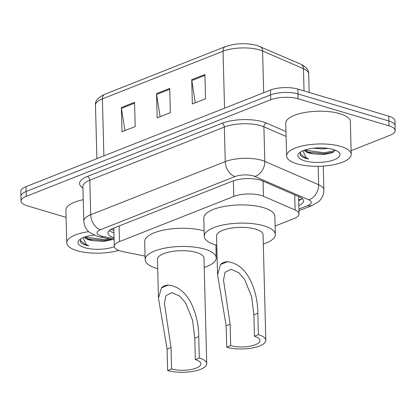 <?xml version="1.0" encoding="UTF-8"?>
<svg xmlns="http://www.w3.org/2000/svg" width="416" height="416" viewBox="0 0 416 416"><rect width="100%" height="100%" fill="white"/><g stroke="black" fill="none" stroke-linecap="round" stroke-linejoin="round"><path stroke-width="0.62" d="M275.116 226.039L293.873 218.629A19.391 6.698 178.5 0 0 299.052 213.892A19.391 6.698 178.5 0 0 295.126 210.002L263.448 196.269A19.391 6.698 178.5 0 0 261.186 195.458A19.391 6.698 178.5 0 0 233.787 196.435L119.48 241.602A19.391 6.698 178.5 0 0 114.301 246.34A19.391 6.698 178.5 0 0 123.162 251.696L145.075 256.09M113.828 228.114L114.301 246.34M216.024 249.387L216.882 249.049M298.834 205.483A19.391 6.698 178.5 0 0 303.576 200.923A19.391 6.698 178.5 0 0 299.65 197.028L262.428 180.898A19.391 6.698 178.5 0 0 260.161 180.081A19.391 6.698 178.5 0 0 232.768 181.064L113.173 228.316A19.391 6.698 178.5 0 0 107.994 233.054A19.391 6.698 178.5 0 0 114.078 237.728M66.087 217.365L27.248 205.795A19.391 6.698 -1.5 0 1 21.055 201.094A19.391 6.698 -1.5 0 1 26.234 196.357L270.707 99.762A19.391 6.698 -1.5 0 1 298.1 98.779L389.007 125.85A19.391 6.698 -1.5 0 1 395.2 130.556A19.391 6.698 -1.5 0 1 390.021 135.294L351.12 150.665M21.055 201.094L20.8 191.391A19.391 6.698 -1.5 0 1 25.979 186.654L270.452 90.059A19.391 6.698 -1.5 0 1 297.846 89.081L388.752 116.152L388.882 121.004A19.391 6.698 -1.5 0 1 395.075 125.705A19.391 6.698 -1.5 0 0 388.882 121.004L297.976 93.928L388.882 121.004L389.007 125.85M270.452 90.059L270.577 94.91A19.391 6.698 -1.5 0 1 297.976 93.928A19.391 6.698 -1.5 0 0 270.577 94.91L26.104 191.506L270.577 94.91L270.707 99.762M20.925 196.243A19.391 6.698 -1.5 0 1 26.104 191.506A19.391 6.698 -1.5 0 0 20.925 196.243M113.948 232.877A19.391 6.698 -1.5 0 1 109.252 230.594M302.193 198.531A19.391 6.698 -1.5 0 1 298.704 200.632M124.946 130.593L121.446 108.363A5.169 3.526 -111.6 0 1 121.363 107.505L121.997 131.758L135.19 126.547L134.555 102.289L121.363 107.505M195.296 102.799L191.797 80.564A5.169 3.526 -111.6 0 1 191.719 79.706L192.353 103.964L205.54 98.748L204.906 74.495L191.719 79.706M160.118 116.698L156.619 94.463A5.169 3.526 -111.6 0 1 156.541 93.605L157.175 117.858L170.368 112.648L169.733 88.395L156.541 93.605M388.752 116.152A19.391 6.698 -1.5 0 1 394.945 120.853L395.2 130.556M296.925 163.826A32.318 11.159 -1.5 0 1 286.603 155.984A32.318 11.159 -1.5 0 1 305.864 145.226A32.318 11.159 -1.5 0 1 340.896 146.453A32.318 11.159 -1.5 0 1 351.213 154.289A32.318 11.159 -1.5 0 1 331.958 165.048A32.318 11.159 -1.5 0 1 296.925 163.826M286.603 155.984L285.745 123.24A32.318 11.159 -1.5 0 1 305.006 112.481A32.318 11.159 -1.5 0 1 340.038 113.708A32.318 11.159 -1.5 0 1 350.355 121.545L351.213 154.289M313.461 148.231L322.92 148.928L327.938 148.351M304.892 150.025L308.906 152.667M308.802 152.62L312.65 153.8A14.612 5.044 -1.5 0 1 308.812 153A14.612 5.044 -1.5 0 1 304.335 150.218M312.65 153.8L323.565 154.549L332.462 152.677L335.072 150.098M333.247 149.474A21.076 7.275 -1.5 0 1 338.426 151.949A21.076 7.275 -1.5 0 1 330.876 160.852A21.076 7.275 -1.5 0 1 304.574 160.805A21.076 7.275 -1.5 0 1 299.25 152.974A21.076 7.275 -1.5 0 1 333.247 149.474M300.57 151.975L300.253 155.085C301.137 156.4 303.02 157.498 305.895 158.366L308.688 159.042L306.254 157.706L302.806 150.816M307.424 151.991L324.319 153.733L333.523 152.105M305.016 150.181L324.293 152.771L334.968 150.561M299.983 153.577L305.89 158.148L308.688 159.042M258.393 334.662L254.436 336.227A17.451 6.027 -1.5 0 1 260.01 340.46A17.451 6.027 -1.5 0 1 249.61 346.268A17.451 6.027 -1.5 0 1 230.693 345.608L226.736 347.173L226.174 325.77L217.558 274.773L220.589 264.456C222.321 262.709 224.604 261.804 227.443 261.752C249.236 263.962 257.899 294.029 257.832 313.258L258.393 334.662A23.27 8.034 -1.5 0 1 265.824 340.309A23.27 8.034 -1.5 0 1 251.961 348.052A23.27 8.034 -1.5 0 1 226.736 347.173M254.436 336.227L253.874 314.824L251.644 296.847L244.728 279.562L238.696 272.678L231.041 269.287L225.02 272.324L223.517 280.098L230.131 324.204L230.693 345.608M265.824 340.309L263.063 234.796A23.27 8.034 178.5 0 0 255.632 229.154A23.27 8.034 178.5 0 0 230.407 228.27A23.27 8.034 178.5 0 0 216.544 236.012L217.558 274.773M216.783 245.289A35.547 12.277 -1.5 0 1 215.618 244.962A35.547 12.277 -1.5 0 1 204.266 236.335A35.547 12.277 -1.5 0 1 225.451 224.505A35.547 12.277 -1.5 0 1 263.988 225.852A35.547 12.277 -1.5 0 1 275.34 234.473A35.547 12.277 -1.5 0 1 263.307 244.072M204.266 236.335L203.788 218.145A35.547 12.277 -1.5 0 1 224.973 206.31A35.547 12.277 -1.5 0 1 263.51 207.657A35.547 12.277 -1.5 0 1 274.862 216.284L275.34 234.473M199.3 358.01L195.343 359.575A17.451 6.027 -1.5 0 1 200.918 363.808A17.451 6.027 -1.5 0 1 190.518 369.616A17.451 6.027 -1.5 0 1 171.6 368.956L167.643 370.521L167.081 349.118L158.46 298.121L161.496 287.81C163.223 286.057 165.506 285.152 168.345 285.1C190.138 287.31 198.806 317.382 198.739 336.612L199.3 358.01A23.27 8.034 -1.5 0 1 206.731 363.657A23.27 8.034 -1.5 0 1 192.863 371.4A23.27 8.034 -1.5 0 1 167.643 370.521M195.343 359.575L194.782 338.172L192.551 320.195L185.63 302.91L179.598 296.031L171.943 292.635L165.927 295.672L164.419 303.451L171.038 347.552L171.6 368.956M206.731 363.657L203.97 258.144A23.27 8.034 178.5 0 0 196.534 252.502A23.27 8.034 178.5 0 0 171.314 251.618A23.27 8.034 178.5 0 0 157.446 259.366L158.46 298.121M157.69 268.642A35.547 12.277 -1.5 0 1 156.525 268.31A35.547 12.277 -1.5 0 1 145.168 259.683A35.547 12.277 -1.5 0 1 166.353 247.853A35.547 12.277 -1.5 0 1 204.89 249.2A35.547 12.277 -1.5 0 1 216.242 257.826A35.547 12.277 -1.5 0 1 204.209 267.42M145.168 259.683L144.695 241.493A35.547 12.277 -1.5 0 1 165.698 229.694A35.547 12.277 -1.5 0 1 204.126 230.922M118.68 250.416A32.318 11.159 -1.5 0 1 77.074 250.687A32.318 11.159 -1.5 0 1 66.752 242.845A32.318 11.159 -1.5 0 1 88.676 231.67M66.752 242.845L65.894 210.101A32.318 11.159 -1.5 0 1 83.236 199.711M93.616 235.097L94.198 235.206M85.041 236.891L89.055 239.528M88.951 239.486L92.799 240.661A14.612 5.044 -1.5 0 1 88.962 239.866A14.612 5.044 -1.5 0 1 84.484 237.084M92.799 240.661L103.714 241.41L112.611 239.538M114.332 246.662A21.076 7.275 -1.5 0 1 84.724 247.666A21.076 7.275 -1.5 0 1 79.399 239.84A21.076 7.275 -1.5 0 1 93.881 235.066M80.725 238.841L80.408 241.951C81.292 243.266 83.169 244.358 86.05 245.227L88.837 245.903L86.403 244.572L82.956 237.682M87.573 238.857L104.468 240.594L112.169 239.418M85.166 237.047L104.442 239.632L109.886 238.961M80.132 240.438L86.044 245.014L88.837 245.903M263.052 181.168L263.448 196.269M110.64 229.554L111.925 229.84A19.391 10.015 -78.7 0 0 113.87 229.866M298.693 200.158L301.272 199.139A19.391 13.224 -111.6 0 1 298.683 199.742M233.381 180.835L233.787 196.435M294.731 194.896L295.126 210.002M119.075 225.987L119.48 241.602M298.927 209.056L307.824 205.54A12.927 4.462 178.5 0 0 308.662 199.789L254.81 176.446A12.927 4.462 178.5 0 0 253.302 175.906A12.927 4.462 178.5 0 0 235.04 176.561L100.49 229.72A12.927 4.462 178.5 0 0 101.166 236.018A12.927 4.462 178.5 0 0 102.944 236.454L114.104 238.685M100.49 229.72A12.927 8.814 68.4 0 1 90.704 214.776L225.248 161.611A25.854 8.928 -1.5 0 1 261.778 160.306A25.854 8.928 -1.5 0 1 264.8 161.387L263.895 126.823A25.854 8.928 178.5 0 0 260.874 125.741A25.854 8.928 178.5 0 0 224.344 127.046L89.799 180.211A25.854 8.928 178.5 0 0 82.893 186.524L83.798 221.088A25.854 8.928 -1.5 0 1 90.704 214.776L89.799 180.211A3.229 2.205 -111.6 0 0 87.35 176.472L221.9 123.313A3.229 2.205 -111.6 0 1 224.344 127.046L225.248 161.611A12.927 8.814 68.4 0 0 235.04 176.561M83.798 221.088C84.271 227.77 87.932 231.223 89.544 232.424L97.157 236.278L100.084 237A12.927 6.677 -78.7 0 0 102.944 236.454M221.9 123.313A29.084 10.041 -1.5 0 1 262.99 121.841A29.084 10.041 -1.5 0 1 266.391 123.058L285.964 131.544M82.935 188.094A29.084 10.041 -1.5 0 1 87.35 176.472M298.1 98.779L297.846 89.081M26.234 196.357L25.979 186.654M254.81 176.446A12.927 9.74 -66.6 0 0 264.8 161.387L318.646 184.73L318.162 166.317M308.662 199.789A12.927 9.74 -66.6 0 0 318.646 184.73A25.854 8.928 -1.5 0 1 323.882 189.92L323.258 166.098M286.094 136.448L263.895 126.823A3.229 2.434 113.4 0 1 266.391 123.058M307.824 205.54A12.927 8.814 68.4 0 0 312.255 205.436L318.729 201.542C320.278 200.257 323.757 196.622 323.882 189.92M304.034 90.922L303.456 68.702L262.595 50.991A25.854 8.928 178.5 0 0 259.574 49.904A25.854 8.928 178.5 0 0 223.044 51.215A6.464 4.41 -111.6 0 1 225.404 46.613C235.669 43.155 246.21 42.765 257.02 45.448L300.872 64.241C306.311 66.966 308.916 70.184 308.688 73.892A25.854 8.928 178.5 0 0 303.456 68.702A6.464 4.872 -66.6 0 0 300.872 64.241M260.01 46.524A6.464 4.872 -66.6 0 1 262.595 50.991L263.687 92.732M224.536 108.202L223.044 51.215L102.393 98.883A25.854 8.928 178.5 0 0 95.488 105.201C94.827 101.187 97.916 97.547 104.749 94.286A6.464 4.41 68.4 0 0 102.393 98.883L103.886 155.875M156.619 94.463L169.754 89.274M191.797 80.564L204.932 75.374M121.446 108.363L134.581 103.173M227.443 261.752L220.589 264.456M230.131 324.204L226.174 325.77M257.832 313.258L253.874 314.824M168.345 285.1L161.496 287.81M171.038 347.552L167.081 349.118M198.739 336.612L194.782 338.172M301.272 199.139L301.662 198.978M111.925 229.84L113.88 230.23M298.6 196.576L299.052 213.892M298.969 210.688L312.255 205.436M100.084 237L114.13 239.814M104.749 94.286L225.404 46.613M95.488 105.201L96.886 158.636M308.688 73.892L309.176 92.451M216.242 257.826L215.909 245.045"/></g></svg>
